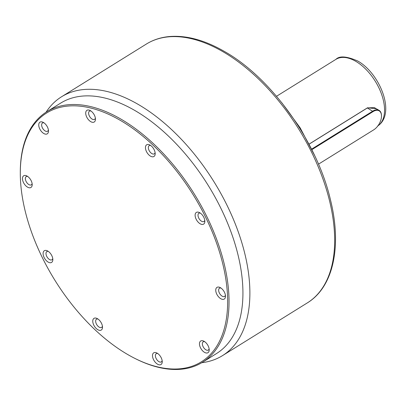 <?xml version="1.0" encoding="UTF-8"?>
<svg xmlns="http://www.w3.org/2000/svg" width="406" height="406" viewBox="0 0 406 406"><rect width="100%" height="100%" fill="white"/><g stroke="black" fill="none" stroke-linecap="round" stroke-linejoin="round"><path stroke-width="0.61" d="M46.066 112.193A152.407 84.555 58.1 0 1 61.575 96.755A152.407 84.555 58.1 0 1 137.908 104.23A152.407 84.555 58.1 0 1 249.807 288.412A152.407 84.555 58.1 0 1 222.498 355.626A152.407 84.555 58.1 0 1 201.792 362.7M20.3 173.316L20.3 172.454A147.49 81.829 58.1 0 1 46.802 111.731L60.697 103.094A147.49 81.829 58.1 0 1 134.564 110.32A147.49 81.829 58.1 0 1 242.854 288.565A147.49 81.829 58.1 0 1 216.428 353.611L202.533 362.248A147.49 81.829 58.1 0 1 136.355 359.143L135.584 358.757A146.505 81.281 58.1 0 1 20.376 177.61A146.505 81.281 58.1 0 1 20.3 173.316A146.505 81.281 58.1 0 1 121.917 121.308A146.505 81.281 58.1 0 1 227.568 297.233A146.505 81.281 58.1 0 1 135.584 358.757M46.802 111.731A147.49 81.829 58.1 0 1 120.668 118.958A147.49 81.829 58.1 0 1 228.959 297.202A147.49 81.829 58.1 0 1 202.533 362.248M204.522 352.357A6.882 3.816 58.1 0 1 199.478 344.247A6.882 3.816 58.1 0 1 203.792 341.152A6.882 3.816 58.1 0 1 204.152 341.339A6.882 3.816 58.1 0 1 209.207 349.86A6.882 3.816 58.1 0 1 204.522 352.357M204.675 341.679A4.836 2.685 -121.9 0 0 203.233 341.842A4.836 2.685 -121.9 0 0 202.69 345.648A4.836 2.685 -121.9 0 0 205.913 349.82A4.836 2.685 -121.9 0 0 208.339 350.058A4.836 2.685 -121.9 0 0 209.126 348.835M157.548 364.192A6.882 3.816 58.1 0 1 152.504 356.077A6.882 3.816 58.1 0 1 156.817 352.981A6.882 3.816 58.1 0 1 157.173 353.174A6.882 3.816 58.1 0 1 162.233 361.695A6.882 3.816 58.1 0 1 157.548 364.192M157.701 353.509A4.836 2.685 -121.9 0 0 156.254 353.677A4.836 2.685 -121.9 0 0 155.711 357.483A4.836 2.685 -121.9 0 0 158.939 361.655A4.836 2.685 -121.9 0 0 161.36 361.888A4.836 2.685 -121.9 0 0 162.151 360.67M97.821 329.708A6.882 3.816 58.1 0 1 92.776 321.593A6.882 3.816 58.1 0 1 97.085 318.497A6.882 3.816 58.1 0 1 97.445 318.69A6.882 3.816 58.1 0 1 102.505 327.211A6.882 3.816 58.1 0 1 97.821 329.708M97.973 319.025A4.836 2.685 -121.9 0 0 96.526 319.192A4.836 2.685 -121.9 0 0 95.983 322.998A4.836 2.685 -121.9 0 0 99.211 327.17A4.836 2.685 -121.9 0 0 101.632 327.403A4.836 2.685 -121.9 0 0 102.424 326.185M48.152 262.078A6.882 3.816 58.1 0 1 43.107 253.963A6.882 3.816 58.1 0 1 47.421 250.867A6.882 3.816 58.1 0 1 47.776 251.06A6.882 3.816 58.1 0 1 52.836 259.581A6.882 3.816 58.1 0 1 48.152 262.078M48.304 251.395A4.836 2.685 -121.9 0 0 46.857 251.563A4.836 2.685 -121.9 0 0 46.32 255.364A4.836 2.685 -121.9 0 0 49.542 259.541A4.836 2.685 -121.9 0 0 51.963 259.774A4.836 2.685 -121.9 0 0 52.755 258.551M27.517 187.13A6.882 3.816 58.1 0 1 22.472 179.021A6.882 3.816 58.1 0 1 26.786 175.925A6.882 3.816 58.1 0 1 27.141 176.118A6.882 3.816 58.1 0 1 32.201 184.639A6.882 3.816 58.1 0 1 27.517 187.13M27.669 176.453A4.836 2.685 -121.9 0 0 26.223 176.62A4.836 2.685 -121.9 0 0 25.679 180.421A4.836 2.685 -121.9 0 0 28.907 184.593A4.836 2.685 -121.9 0 0 31.328 184.831A4.836 2.685 -121.9 0 0 32.12 183.608M43.797 133.503A6.882 3.816 58.1 0 1 38.753 125.388A6.882 3.816 58.1 0 1 43.066 122.292A6.882 3.816 58.1 0 1 43.422 122.485A6.882 3.816 58.1 0 1 48.481 131.006A6.882 3.816 58.1 0 1 43.797 133.503M43.949 122.82A4.836 2.685 -121.9 0 0 42.503 122.988A4.836 2.685 -121.9 0 0 41.96 126.789A4.836 2.685 -121.9 0 0 45.188 130.96A4.836 2.685 -121.9 0 0 47.609 131.199A4.836 2.685 -121.9 0 0 48.4 129.976M90.771 121.668A6.882 3.816 58.1 0 1 85.727 113.553A6.882 3.816 58.1 0 1 90.041 110.457A6.882 3.816 58.1 0 1 90.401 110.65A6.882 3.816 58.1 0 1 95.456 119.171A6.882 3.816 58.1 0 1 90.771 121.668M90.924 110.985A4.836 2.685 -121.9 0 0 89.477 111.153A4.836 2.685 -121.9 0 0 88.939 114.954A4.836 2.685 -121.9 0 0 92.162 119.125A4.836 2.685 -121.9 0 0 94.583 119.364A4.836 2.685 -121.9 0 0 95.374 118.141M150.499 156.153A6.882 3.816 58.1 0 1 145.46 148.038A6.882 3.816 58.1 0 1 149.768 144.942A6.882 3.816 58.1 0 1 150.129 145.135A6.882 3.816 58.1 0 1 155.183 153.656A6.882 3.816 58.1 0 1 150.499 156.153M150.656 145.47A4.836 2.685 -121.9 0 0 149.21 145.637A4.836 2.685 -121.9 0 0 148.667 149.438A4.836 2.685 -121.9 0 0 151.895 153.61A4.836 2.685 -121.9 0 0 154.316 153.849A4.836 2.685 -121.9 0 0 155.102 152.626M200.168 223.782A6.882 3.816 58.1 0 1 195.124 215.667A6.882 3.816 58.1 0 1 199.437 212.571A6.882 3.816 58.1 0 1 199.793 212.764A6.882 3.816 58.1 0 1 204.852 221.285A6.882 3.816 58.1 0 1 200.168 223.782M200.32 213.099A4.836 2.685 -121.9 0 0 198.874 213.267A4.836 2.685 -121.9 0 0 198.336 217.073A4.836 2.685 -121.9 0 0 201.559 221.245A4.836 2.685 -121.9 0 0 203.979 221.478A4.836 2.685 -121.9 0 0 204.771 220.255M220.803 298.725A6.882 3.816 58.1 0 1 215.759 290.615A6.882 3.816 58.1 0 1 220.072 287.519A6.882 3.816 58.1 0 1 220.433 287.712A6.882 3.816 58.1 0 1 225.487 296.228A6.882 3.816 58.1 0 1 220.803 298.725M220.955 288.047A4.836 2.685 -121.9 0 0 219.509 288.214A4.836 2.685 -121.9 0 0 218.971 292.015A4.836 2.685 -121.9 0 0 222.194 296.187A4.836 2.685 -121.9 0 0 224.614 296.426A4.836 2.685 -121.9 0 0 225.406 295.203M309.245 144.008L367.552 107.763L376.377 108.788M311.955 149.591L373.109 111.574A11.404 6.587 -60 0 1 381.478 115.695A11.404 6.587 -60 0 1 381.483 116.045A11.404 6.587 -60 0 1 373.728 129.829L318.492 164.166M311.722 149.083L372.82 111.102A11.799 6.811 -60 0 1 379.037 110.325A11.799 6.811 -60 0 1 381.478 115.36A11.799 6.811 -60 0 1 381.483 115.725A11.799 6.811 -60 0 1 381.483 115.888M309.276 144.064L367.369 107.95L374.281 107.575L379.037 110.325M222.666 51.537A152.407 84.555 -121.9 0 0 146.338 44.066C153.062 39.905 160.609 37.408 168.982 36.581C186.049 35.078 204.467 39.996 224.224 51.344C271.401 77.769 317.116 141.846 330.55 200.178C342.009 246.478 333.392 287.093 307.261 302.937A152.407 84.555 -121.9 0 0 324.364 183.05A152.407 84.555 -121.9 0 0 222.666 51.537M377.885 125.88A39.331 21.822 -121.9 0 0 381.767 94.816A39.331 21.822 -121.9 0 0 355.656 61.26A39.331 21.822 -121.9 0 0 335.955 59.332C339.487 55.688 346.744 56.241 357.727 61.001C380.026 73.41 396.352 114.111 377.484 126.139M367.552 107.763L367.369 107.95L373.109 111.574M307.261 302.937L222.498 355.626M146.338 44.066L61.575 96.755M281.881 102.83L300.181 127.88L314.548 155.376M276.506 96.288L335.955 59.332M381.483 116.045L381.483 115.725"/></g></svg>
